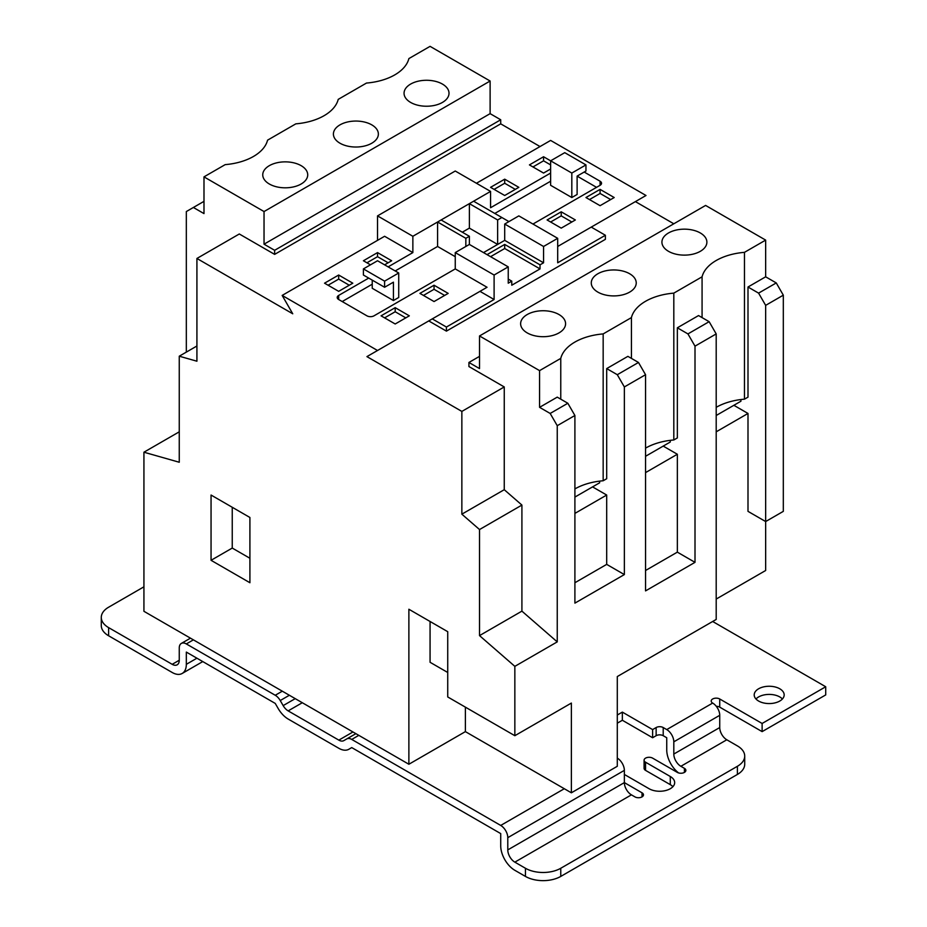 <?xml version="1.0" encoding="UTF-8"?>
<svg xmlns="http://www.w3.org/2000/svg" width="927" height="927" viewBox="0 0 927 927"><rect width="100%" height="100%" fill="white"/><g stroke="black" fill="none" stroke-linecap="round" stroke-linejoin="round"><path stroke-width="1.39" d="M755.968 698.993A14.983 8.656 180 0 1 758.587 696.953A14.983 8.656 180 0 1 782.411 698.993M758.587 688.796A14.983 8.656 180 0 1 774.926 686.919A14.983 8.656 180 0 1 784.172 694.914A14.983 8.656 180 0 1 779.781 701.032A14.983 8.656 180 0 1 763.454 702.909A14.983 8.656 180 0 1 754.207 694.914A14.983 8.656 180 0 1 758.587 688.796M668.506 251.321A22.48 12.978 0 0 0 693.014 254.137A22.48 12.978 0 0 0 706.884 242.144A22.48 12.978 0 0 0 700.302 232.967A22.48 12.978 0 0 0 675.806 230.151A22.48 12.978 0 0 0 661.924 242.144A22.48 12.978 0 0 0 668.506 251.321M597.857 292.109A22.48 12.978 0 0 0 622.365 294.925A22.48 12.978 0 0 0 636.235 282.932A22.48 12.978 0 0 0 629.653 273.755A22.48 12.978 0 0 0 605.157 270.939A22.48 12.978 0 0 0 591.275 282.932A22.48 12.978 0 0 0 597.857 292.109M527.208 332.897A22.48 12.978 0 0 0 551.716 335.713A22.48 12.978 0 0 0 565.586 323.72A22.48 12.978 0 0 0 559.004 314.543A22.48 12.978 0 0 0 534.508 311.727A22.48 12.978 0 0 0 520.626 323.72A22.48 12.978 0 0 0 527.208 332.897M410.638 102.433A22.48 12.978 0 0 0 435.134 105.249A22.48 12.978 0 0 0 449.016 93.256A22.48 12.978 0 0 0 442.434 84.079A22.48 12.978 0 0 0 417.926 81.263A22.48 12.978 0 0 0 404.056 93.256A22.48 12.978 0 0 0 410.638 102.433M339.989 143.221A22.48 12.978 0 0 0 364.485 146.037A22.48 12.978 0 0 0 378.367 134.044A22.48 12.978 0 0 0 371.785 124.867A22.48 12.978 0 0 0 347.277 122.051A22.48 12.978 0 0 0 333.407 134.044A22.48 12.978 0 0 0 339.989 143.221M269.34 184.01A22.48 12.978 0 0 0 293.836 186.825A22.48 12.978 0 0 0 307.718 174.832A22.48 12.978 0 0 0 301.124 165.655A22.48 12.978 0 0 0 276.628 162.851A22.48 12.978 0 0 0 262.747 174.832A22.48 12.978 0 0 0 269.34 184.01M540.024 146.547L500.719 123.847L274.635 254.38L239.305 233.986L196.918 258.459L292.747 313.789L282.156 295.423L384.601 236.281L412.863 252.596L412.863 236.281L441.113 219.966L469.375 236.281L465.841 238.32L465.841 246.478M455.25 256.675L437.59 246.478L437.59 222.005L465.841 238.32M372.237 280.128L372.237 288.285L393.43 300.533L398.726 297.474L398.726 272.99L377.532 260.754L363.407 268.911L363.407 275.029L384.601 287.266L384.601 281.148L398.726 272.99M437.59 246.478L395.192 270.951M372.237 284.207L342.202 301.553M550.626 164.902L543.558 160.823L543.558 156.744L571.82 173.059L585.957 164.902L564.752 152.665L550.626 160.823L550.626 185.296L571.82 197.532L577.115 194.473L577.115 176.118L596.548 187.335M550.626 181.217L494.809 213.442M543.558 246.478L504.705 224.044L518.83 215.887L557.695 238.32L543.558 246.478L543.558 262.793L504.705 240.36L483.512 252.596M673.813 223.789L635.401 201.611L557.695 246.478L646.003 195.493L550.626 140.429L476.443 183.256M550.626 173.059L490.568 207.729L490.568 191.414L455.25 171.02L377.532 215.887L412.863 236.281M377.532 240.36L377.532 215.887M487.046 287.266L366.93 356.617L487.046 287.266L455.25 268.911L455.25 252.596L494.103 275.029L508.239 266.872L508.239 283.187L511.774 281.148L511.774 285.226L540.024 268.911L540.024 264.832L543.558 262.793M428.749 320.927L446.42 331.124L605.377 239.34L605.377 235.261L591.252 227.103M479.526 356.35L468.923 362.469L468.923 366.547L504.253 386.941L461.855 411.414L366.93 356.617M605.377 235.261L557.695 262.793L557.695 238.32M479.977 291.345L494.103 299.514L494.103 275.029M504.705 179.178L490.568 187.335L504.705 195.493L518.83 187.335L504.705 179.178L504.705 183.256L494.103 189.375M543.558 156.744L529.433 164.902L543.558 173.059L550.626 168.981M561.229 211.808L547.092 219.966L561.229 228.123L575.354 219.966L561.229 211.808L561.229 215.887L550.626 222.005M600.082 189.375L585.957 197.532L600.082 205.69L614.207 197.532L600.082 189.375L600.082 193.453L589.479 199.572M532.967 224.044L600.082 185.296A4.994 2.885 0 0 0 601.542 183.256A4.994 2.885 0 0 0 600.082 181.217L584.184 172.04M186.327 652.087L275.238 703.419L278.17 708.483A19.988 11.541 -120 0 0 288.158 719.039L338.83 748.286A19.988 11.541 -120 0 0 348.819 749.283L351.75 747.591L500.719 833.593L500.719 845.83A19.988 11.541 -120 0 0 514.844 870.302L525.447 876.421L525.447 868.263L514.844 862.145A9.988 5.771 60 0 1 507.787 849.908L507.787 837.672A9.988 5.771 -120 0 0 500.719 825.436L351.75 739.433A9.988 5.771 -120 0 0 346.744 738.935L343.824 740.627A9.988 5.771 60 0 1 338.83 740.128L288.158 710.882A9.988 5.771 60 0 1 283.164 705.609L280.232 700.534A9.988 5.771 -120 0 0 275.238 695.262L186.327 643.929A9.988 5.771 -120 0 0 181.321 643.431A9.988 5.771 -120 0 0 179.259 648.008L179.259 660.244A9.988 5.771 60 0 1 177.184 664.81A9.988 5.771 60 0 1 172.19 664.323L108.61 627.614L108.61 635.771L172.19 672.481A19.988 11.541 -120 0 0 182.179 673.466A19.988 11.541 -120 0 0 186.327 664.323L186.327 652.087M465.389 707.15L465.389 731.623L408.877 764.254L143.928 611.299L143.928 452.214L179.259 462.249L179.259 356.2L196.918 361.217L196.918 258.459M108.61 635.771A24.983 14.426 180 0 1 101.286 625.574L101.286 617.417A24.983 14.426 0 0 0 108.61 627.614M143.928 586.814L108.61 607.22A24.983 14.426 0 0 0 101.286 617.417M712.666 621.484L825.714 686.756L825.714 694.914L762.121 731.623L719.734 707.15A4.994 2.885 180 0 0 716.281 706.304M465.389 731.623L571.368 792.805L617.289 766.293L617.289 676.559L716.2 619.445L716.2 333.917L695.007 346.153L695.007 562.341L677.347 552.144L677.347 454.253L663.211 446.096M716.2 333.917L709.132 321.681L698.541 315.562L677.347 327.799L687.938 333.917L695.007 346.153M716.2 415.493L740.928 401.217L740.928 399.549M733.86 405.296L747.996 413.454L747.996 511.356L765.656 521.553L783.315 511.356L783.315 295.168L765.656 305.365L765.656 570.499L716.2 599.051M765.656 305.365L758.587 293.129L747.996 287.011L747.996 397.138L744.462 399.178L744.462 252.341A49.954 28.841 0 0 0 702.075 276.814L673.813 293.129A49.954 28.841 0 0 0 631.426 317.602L603.164 333.917A49.954 28.841 0 0 0 560.765 358.39L539.572 370.626L479.526 335.956L479.526 368.587L468.923 362.469M645.551 456.293L670.279 442.017L670.279 440.337M645.551 448.135A49.954 28.841 180 0 1 673.813 439.977L677.347 437.938L677.347 327.799M695.007 562.341L645.551 590.893L645.551 374.705L638.483 362.469L627.892 356.35L606.698 368.587L617.289 374.705L624.358 386.941L624.358 574.578L606.698 564.381L606.698 495.041L592.562 486.884M624.358 574.578L574.902 603.129L574.902 415.493L567.834 403.257L557.243 397.138L539.572 407.335L539.572 370.626M574.902 497.081L599.63 482.805L599.63 481.125M574.902 488.923A49.954 28.841 180 0 1 603.164 480.765L606.698 478.726L606.698 368.587M744.462 252.341L765.656 240.105L765.656 276.814L747.996 287.011M702.075 317.602L702.075 276.814M673.813 439.977L673.813 293.129M716.2 431.82L747.996 413.454M631.426 358.39L631.426 317.602M603.164 480.765L603.164 333.917M645.551 472.608L677.347 454.253M645.551 570.499L677.347 552.144M560.765 399.178L560.765 358.39M490.116 81.02L490.116 113.65L264.033 244.183L264.033 211.553L490.116 81.02L430.07 46.35L408.877 58.586A49.954 28.841 0 0 1 366.478 83.059L338.216 99.374A49.954 28.841 0 0 1 295.829 123.847L267.567 140.162A49.954 28.841 0 0 1 225.18 164.635L203.986 176.872L203.986 213.592L193.384 207.474L186.327 211.553L186.327 352.121M567.834 403.257L550.174 413.454L539.572 407.335M574.902 415.493L557.243 425.69L550.174 413.454M765.656 240.105L705.598 205.435L479.526 335.956M574.902 513.396L606.698 495.041M574.902 582.735L606.698 564.381M203.986 201.356L193.384 207.474M500.719 123.847L500.719 119.768L274.635 250.302L264.033 244.183M274.635 254.38L274.635 250.302M264.033 211.553L203.986 176.872M500.719 119.768L490.116 113.65M765.656 276.814L776.258 282.932L783.315 295.168M179.259 431.82L143.928 452.214M638.483 362.469L617.289 374.705M709.132 321.681L687.938 333.917M776.258 282.932L758.587 293.129M645.551 374.705L624.358 386.941M504.253 386.941L504.253 489.699L521.913 505.076L521.913 611.136L557.243 641.878L514.844 666.351L514.844 735.702L447.729 696.953L447.729 631.681L408.877 609.248L408.877 764.254M571.368 792.805L571.368 703.072L514.844 735.702M557.243 641.878L557.243 425.69M430.07 621.484L430.07 662.284L447.729 672.481M384.601 264.832L391.657 260.754L377.532 252.596L363.407 260.754L370.464 264.832M338.679 275.029L324.543 283.187L338.679 291.345L352.805 283.187L338.679 275.029L338.679 279.108L328.077 285.226M395.192 307.671L381.067 315.829L395.192 323.987L409.328 315.829L395.192 307.671L395.192 311.75L384.601 317.868M434.056 285.226L419.919 293.384L434.056 301.553L448.181 293.384L434.056 285.226L434.056 289.305L423.454 295.435M368.703 278.088L338.679 295.423A4.994 2.885 0 0 0 337.208 297.474A4.994 2.885 0 0 0 338.679 299.514L366.93 315.829A4.994 2.885 0 0 0 373.998 315.829L455.25 268.911M412.863 252.596L388.135 266.872M282.156 295.423L377.532 350.499M249.908 517.475L211.055 495.041L211.055 560.302L249.908 582.735L249.908 517.475M461.855 411.414L461.855 514.172L479.526 529.549L479.526 635.609L514.844 666.351M716.2 407.335A49.954 28.841 180 0 1 744.462 399.178M196.918 346.003L179.259 356.2M521.913 611.136L479.526 635.609M521.913 505.076L479.526 529.549M504.253 489.699L461.855 514.172M232.248 507.278L232.248 548.066L249.908 558.263M232.248 548.066L211.055 560.302M737.394 774.451L737.394 766.293A24.983 14.426 0 0 0 744.717 756.096L744.717 764.254A24.983 14.426 180 0 1 737.394 774.451L560.765 876.421A24.983 14.426 180 0 1 525.447 876.421M744.717 756.096A24.983 14.426 0 0 0 737.394 745.899L726.803 739.781A9.988 5.771 -120 0 1 719.734 727.544L719.734 715.308A9.988 5.771 60 0 0 712.666 703.072L666.745 729.584A9.988 5.771 60 0 1 673.813 741.82L673.813 754.057A9.988 5.771 -120 0 0 680.87 766.293L684.404 768.332A4.994 2.885 0 0 1 685.876 770.372A4.994 2.885 0 0 1 682.782 773.037A4.994 2.885 0 0 1 677.347 772.411L652.62 758.135A4.994 2.885 0 0 0 645.551 758.135A4.994 2.885 0 0 0 644.091 760.175A4.994 2.885 0 0 0 645.551 762.214L670.279 776.49L670.279 784.648A14.983 8.656 180 0 1 672.898 786.687M670.279 784.648L645.551 770.372A4.994 2.885 180 0 1 644.091 768.332L644.091 760.175M678.634 772.956A19.988 11.541 60 0 1 666.745 749.978L666.745 737.741L663.211 735.702A4.994 2.885 180 0 0 656.142 735.702L652.62 737.741L622.353 720.267L617.289 723.187M525.447 868.263A24.983 14.426 0 0 0 560.765 868.263L560.765 876.421M737.394 766.293L560.765 868.263M624.358 774.451L649.085 788.726A14.983 8.656 0 0 0 665.412 790.604A14.983 8.656 0 0 0 674.671 782.608A14.983 8.656 0 0 0 670.279 776.49M617.289 758.135A9.988 5.771 60 0 1 624.358 770.372L624.358 782.608L642.017 792.805L642.017 796.884M507.787 849.908L624.358 782.608A9.988 5.771 -120 0 0 631.426 794.845L634.949 796.884A4.994 2.885 0 0 0 640.395 797.51A4.994 2.885 0 0 0 643.477 794.845A4.994 2.885 0 0 0 642.017 792.805M348.819 749.283L351.75 747.591M355.887 733.663L346.744 738.935M825.714 686.756L762.121 723.466L719.734 698.993L719.734 707.15M617.289 715.03L622.353 712.11L652.62 729.584L656.142 727.544A4.994 2.885 180 0 1 663.211 727.544L663.211 735.702M666.745 729.584L663.211 727.544M712.666 703.072A4.994 2.885 180 0 1 711.206 701.032A4.994 2.885 180 0 1 714.288 698.367A4.994 2.885 180 0 1 719.734 698.993M652.62 729.584L652.62 737.741M622.353 712.11L622.353 720.267M762.121 723.466L762.121 731.623M441.113 219.966L490.568 191.414M504.705 240.36L504.705 224.044M508.239 266.872L469.375 244.438L455.25 252.596M432.283 318.888L446.42 327.046L494.103 299.514M446.42 327.046L446.42 331.124M540.024 264.832L504.705 244.438L487.046 254.635M508.239 279.108L511.774 281.148M540.024 268.911L504.705 248.517L504.705 244.438M504.705 248.517L490.568 256.675M610.673 199.572L600.082 193.453M571.82 222.005L561.229 215.887M543.558 160.823L532.967 166.941M515.296 189.375L504.705 183.256M444.647 295.435L434.056 289.305M405.794 317.868L395.192 311.75M349.27 285.226L338.679 279.108M388.135 262.793L377.532 256.675L377.532 252.596M377.532 256.675L366.93 262.793M508.935 221.599L473.604 201.205M462.318 232.202L469.375 228.123L497.637 244.438L497.637 219.966L501.866 217.521M469.375 244.438L469.375 236.281M469.375 228.123L469.375 203.65L497.637 219.966M585.957 164.902L585.957 171.02L577.115 176.118M571.82 173.059L571.82 197.532M363.407 268.911L384.601 281.148M393.43 300.533L393.43 282.167L384.601 287.266M196.918 658.205L186.327 664.323M179.259 660.244L172.19 664.323M193.384 639.85L186.327 643.929M564.3 788.726L500.719 825.436M358.807 735.354L351.75 739.433M719.734 715.308L673.813 741.82M719.734 727.544L673.813 754.057M726.803 739.781L680.87 766.293M631.426 794.845L514.844 862.145M289.375 695.262L280.232 700.534M282.306 691.183L275.238 695.262M295.226 698.645L283.164 705.609M302.295 702.724L288.158 710.882M352.955 731.971L338.83 740.128M624.358 770.372L507.787 837.672M656.142 727.544L656.142 735.702M645.551 762.214L645.551 770.372M684.404 768.332L684.404 772.411M338.679 299.514L338.679 295.423M600.082 185.296L600.082 181.217M202.77 661.577L182.179 673.466M190.464 638.158L181.321 643.431"/></g></svg>
